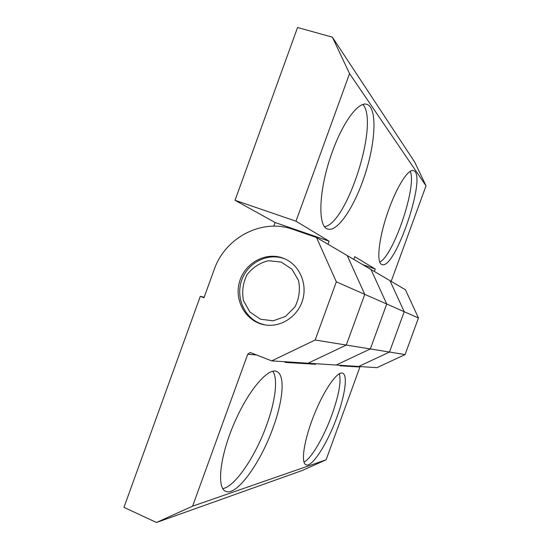 <?xml version="1.0" encoding="UTF-8"?>
<svg xmlns="http://www.w3.org/2000/svg" width="550" height="550" viewBox="0 0 550 550"><rect width="100%" height="100%" fill="white"/><g stroke="black" fill="none" stroke-linecap="round" stroke-linejoin="round"><path stroke-width="0.82" d="M404.209 311.706L386.732 304.012L371.009 269.521L389.964 280.651L404.209 311.706L389.482 352.048L358.662 366.479L336.208 365.035L370.336 348.947L386.732 304.012L370.336 348.947L389.482 352.048L404.209 311.706L389.964 280.651L405.426 289.74L418.454 317.969L404.209 311.706M256.664 354.97L247.72 354.248L192.589 506.179L326.095 459.807L302.301 470.477L156.489 522.5L123.97 507.348L200.303 296.333L203.988 297.736L214.129 269.72C225.074 237.518 262.054 218.034 293.033 229.384L316.525 237.511L347.236 255.551L364.76 294.353L336.325 281.841L315.157 340.017L346.287 345.056L308.055 363.22L271.707 360.882L250.367 352.564M364.76 294.353L346.287 345.056L370.336 348.947L336.208 365.035L308.055 363.22L346.287 345.056L364.76 294.353L347.236 255.551L371.009 269.521L386.732 304.012L364.76 294.353M273.048 427.776C283.202 400.228 285.395 374.708 276.664 371.477C268.07 367.441 248.256 390.424 234.135 423.39C219.897 456.321 216.508 487.905 225.672 491.294C236.617 496.623 260.796 462.447 273.048 427.776M337.012 416.893C345.063 395.072 347.923 374.997 342.643 373.196C337.521 370.783 324.273 389.462 314.222 414.549C304.102 439.608 300.554 462.942 305.999 464.798C312.091 467.83 327.718 442.901 337.012 416.893M358.462 366.465L359.934 367.029L326.095 459.807M359.934 367.029L339.996 365.798L340.182 365.289M315.796 363.722L315.597 364.286L285.038 362.388L285.264 361.756M204.174 297.234L200.303 296.333M282.652 257.991L285.113 258.988C299.654 265.519 307.56 283.862 302.61 300.142C297.798 316.47 281.105 327.477 265.361 324.974C246.696 322.272 234.176 301.654 239.271 282.7C244.014 263.656 264.983 251.529 282.652 257.991M156.489 522.5L192.589 506.179M247.72 354.248L250.14 352.55M271.707 360.882L315.157 340.017M336.325 281.841L316.525 237.511M313.816 363.591L315.597 364.286M303.978 462.11C311.451 458.48 324.019 436.769 331.918 414.837C338.834 395.326 341.323 381.618 339.391 373.697M222.778 488.62C235.194 486.654 255.681 455.819 266.626 425.109C275.323 401.369 278.211 378.868 272.814 371.257M405.075 354.571L376.984 367.654L358.662 366.479L389.482 352.048L405.075 354.571L418.454 317.969M389.043 208.828C378.922 236.17 375.87 263.436 381.975 264.522C395.017 270.641 427.625 174.295 413.49 170.644C408.602 168.52 397.451 185.46 389.043 208.828M332.399 151.642C318.636 188.774 317.302 227.067 327.786 229.068C337.893 232.361 355.231 205.556 365.406 173.291C375.732 141.103 377.314 107.642 366.884 104.356C358.696 101.179 343.118 121.66 332.399 151.642M391.181 281.366L426.03 185.831L349.553 73.611L332.358 37.159L297.557 27.5L235.042 200.303L295.996 221.203L349.553 73.611M295.996 221.203L329.093 241.182L327.986 244.241M353.781 259.394L354.764 256.678L375.258 269.053L374.364 271.487M332.358 37.159L414.693 162.071L426.03 185.831M273.783 226.174L275.11 222.516L235.042 200.303M275.11 222.516L329.093 241.182M362.801 264.694L375.258 269.053M324.692 226.744C347.318 222.881 379.287 122.623 362.931 104.5M379.816 262.034C393.663 255.42 417.223 185.687 410.204 171.38M265.079 324.933L260.391 323.551C243.746 317.316 235.256 296.368 242.089 279.111C248.655 261.759 268.984 252.209 285.402 259.126M260.439 319.206L273.164 320.822L285.519 316.429L294.993 306.866C299.179 298.437 300.362 289.664 298.547 280.555L291.926 269.143L281.167 262.075L268.448 260.7C259.786 262.797 252.649 267.472 247.026 274.732C242.942 283.002 241.752 291.631 243.458 300.603L249.851 311.974L260.439 319.206"/></g></svg>
